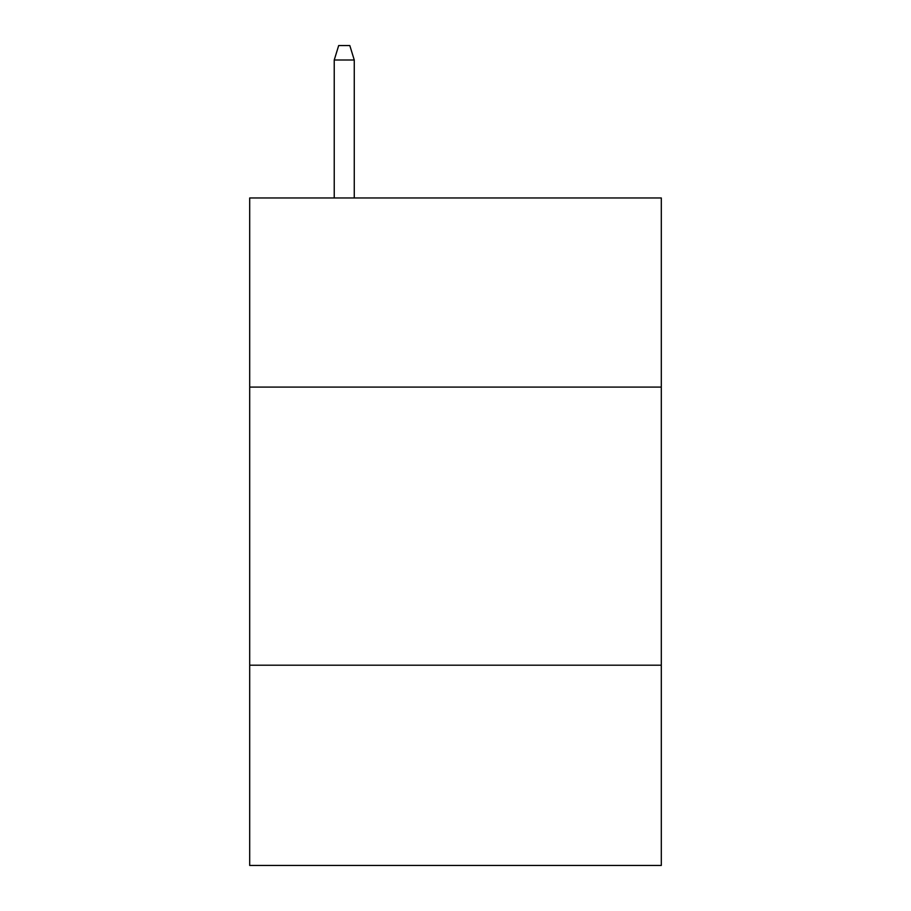 <?xml version="1.0" encoding="UTF-8"?>
<svg xmlns="http://www.w3.org/2000/svg" width="911" height="911" viewBox="0 0 911 911"><rect width="100%" height="100%" fill="white"/><g stroke="black" fill="none" stroke-linecap="round" stroke-linejoin="round"><path stroke-width="1.37" d="M661.306 387.084L661.306 197.96L249.694 197.96L249.694 387.084L661.306 387.084L661.306 865.45L249.694 865.45L249.694 387.084M661.306 665.201L249.694 665.201M354.265 197.96L354.265 60.012L334.235 60.012L334.235 197.96M334.235 60.012L338.687 45.55L349.813 45.55L354.265 60.012"/></g></svg>
